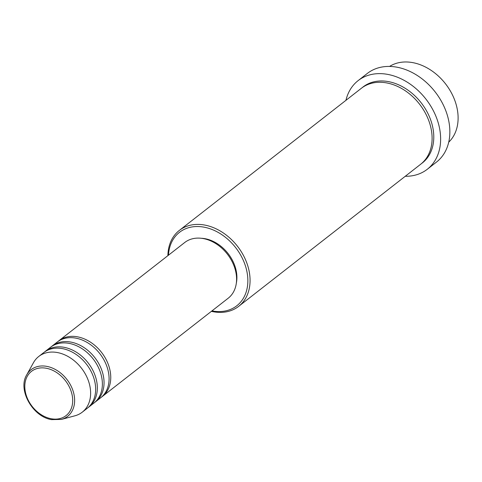 <?xml version="1.0" encoding="UTF-8"?>
<svg xmlns="http://www.w3.org/2000/svg" width="482" height="482" viewBox="0 0 482 482"><rect width="100%" height="100%" fill="white"/><g stroke="black" fill="none" stroke-linecap="round" stroke-linejoin="round"><path stroke-width="0.72" d="M58.057 341.437A35.337 26.468 52 0 1 58.882 340.756A35.337 26.468 52 0 1 77.795 336.882A35.337 26.468 52 0 1 107.757 363.054A35.337 26.468 52 0 1 102.371 396.463A35.337 26.468 52 0 1 101.515 397.096M51.351 346.672A35.337 26.468 52 0 1 52.17 345.998L57.201 342.069A35.337 26.468 52 0 1 76.12 338.195A35.337 26.468 52 0 1 106.082 364.362A35.337 26.468 52 0 1 100.696 397.771L95.665 401.699A35.337 26.468 52 0 1 94.803 402.331M52.17 345.998A35.337 26.468 52 0 1 71.083 342.124A35.337 26.468 52 0 1 101.045 368.29A35.337 26.468 52 0 1 95.665 401.699M44.639 351.914A35.337 26.468 52 0 1 45.459 351.239L50.489 347.305A35.337 26.468 52 0 1 69.408 343.431A35.337 26.468 52 0 1 99.37 369.604A35.337 26.468 52 0 1 93.984 403.012L88.953 406.941A35.337 26.468 52 0 1 88.098 407.573M45.459 351.239A35.337 26.468 52 0 1 64.371 347.365A35.337 26.468 52 0 1 94.339 373.532A35.337 26.468 52 0 1 88.953 406.941M26.697 374.894L33.451 362.717A35.337 26.468 52 0 1 38.747 356.475L43.784 352.547A35.337 26.468 52 0 1 62.696 348.673A35.337 26.468 52 0 1 92.658 374.839A35.337 26.468 52 0 1 87.272 408.254L82.241 412.182A35.337 26.468 52 0 1 74.903 415.803L61.449 419.406A29.631 22.19 52 0 0 73.535 392.493A29.631 22.19 52 0 0 46.995 366.41A29.631 22.19 52 0 0 26.697 374.894C17.454 389.685 32.686 416.791 51.532 419.629L61.449 419.406M448.718 142.178A48.188 36.09 -128 0 0 453.321 96.768A48.188 36.09 -128 0 0 413.158 62.702A48.188 36.09 -128 0 0 389.57 66.432M211.966 310.89A46.579 34.885 -128 0 0 247.676 276.74A46.579 34.885 -128 0 0 204.404 227.233A46.579 34.885 -128 0 0 168.477 255.189M167.893 255.647A48.188 36.09 52 0 1 179.322 230.42A48.188 36.09 52 0 1 205.115 225.136A48.188 36.09 52 0 1 245.977 260.822A48.188 36.09 52 0 1 238.632 306.377A48.188 36.09 52 0 1 212.839 311.661A48.188 36.09 52 0 1 211.381 311.348M427.287 169.266L436.517 162.06A56.219 42.103 -128 0 0 445.085 108.914A56.219 42.103 -128 0 0 397.415 67.281A56.219 42.103 -128 0 0 367.32 73.445L358.096 80.645A56.219 42.103 52 0 1 388.185 74.481A56.219 42.103 52 0 1 435.855 116.114A56.219 42.103 52 0 1 427.287 169.266A56.219 42.103 52 0 1 405.254 176.285M179.322 230.42L361.361 88.284A48.188 36.09 52 0 1 387.154 83.006A48.188 36.09 52 0 1 428.01 118.686A48.188 36.09 52 0 1 420.666 164.248L238.632 306.377M58.882 340.756L184.714 242.512A35.337 26.468 52 0 1 203.627 238.638A35.337 26.468 52 0 1 233.589 264.805A35.337 26.468 52 0 1 228.203 298.213L102.371 396.463M201.301 238.277A33.728 25.263 52 0 1 205.434 238.771A33.728 25.263 52 0 1 236.337 283.151M345.943 100.322A56.219 42.103 52 0 1 358.096 80.645M38.747 356.475A35.337 26.468 52 0 1 57.665 352.601A35.337 26.468 52 0 1 87.628 378.774A35.337 26.468 52 0 1 82.241 412.182M46.501 368.29A28.077 21.027 -128 0 0 24.913 388.835A28.077 21.027 -128 0 0 51.002 418.707A28.077 21.027 -128 0 0 72.589 398.162A28.077 21.027 -128 0 0 46.501 368.29M362.211 87.646A48.188 36.09 52 0 1 388.829 81.693A48.188 36.09 52 0 1 429.95 118.018A48.188 36.09 52 0 1 421.491 163.579"/></g></svg>
